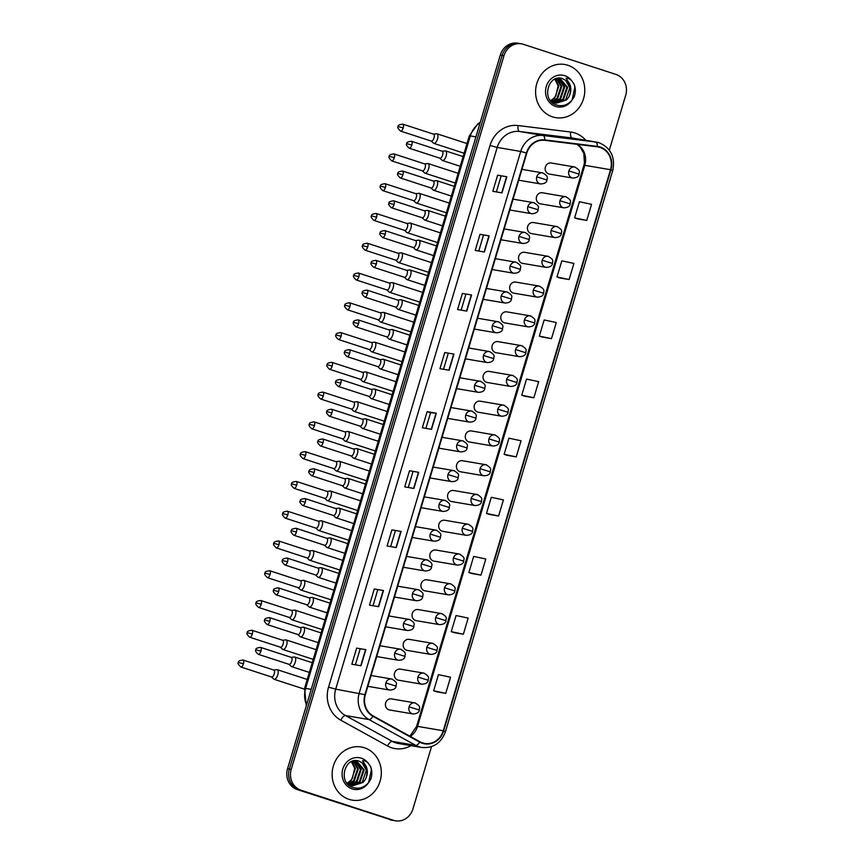 <?xml version="1.0" encoding="UTF-8"?>
<svg xmlns="http://www.w3.org/2000/svg" width="864" height="864" viewBox="0 0 864 864"><rect width="100%" height="100%" fill="white"/><g stroke="black" fill="none" stroke-linecap="round" stroke-linejoin="round"><path stroke-width="1.3" d="M543.013 192.931A5.616 5.108 99.7 0 0 536.447 197.078A5.616 5.108 99.7 0 0 540.464 203.839L563.879 207.835A5.616 5.108 99.7 0 1 559.958 200.718L570.208 203.904C569.614 202.424 573.21 200.815 565.769 196.765A5.616 5.108 99.7 0 0 559.958 200.718M534.136 222.707A5.616 5.108 99.7 0 0 527.569 226.854A5.616 5.108 99.7 0 0 531.587 233.615L555.001 237.611A5.616 5.108 99.7 0 1 551.081 230.494L561.33 233.68C560.736 232.2 564.343 230.591 556.891 226.541A5.616 5.108 99.7 0 0 551.081 230.494M525.258 252.472A5.616 5.108 99.7 0 0 518.692 256.63A5.616 5.108 99.7 0 0 522.709 263.39L546.134 267.376A5.616 5.108 99.7 0 1 542.203 260.258L552.452 263.444C551.858 261.965 555.466 260.356 548.014 256.306A5.616 5.108 99.7 0 0 542.203 260.258M516.38 282.247A5.616 5.108 99.7 0 0 509.814 286.394A5.616 5.108 99.7 0 0 513.832 293.155L537.257 297.151A5.616 5.108 99.7 0 1 533.326 290.034L543.586 293.22C542.981 291.74 546.588 290.131 539.147 286.081A5.616 5.108 99.7 0 0 533.326 290.034M507.503 312.023A5.616 5.108 99.7 0 0 500.936 316.17A5.616 5.108 99.7 0 0 504.965 322.931L528.379 326.927A5.616 5.108 99.7 0 1 524.459 319.799L534.708 322.996C534.103 321.516 537.71 319.907 530.269 315.857A5.616 5.108 99.7 0 0 524.459 319.799M498.636 341.788A5.616 5.108 99.7 0 0 492.07 345.946A5.616 5.108 99.7 0 0 496.087 352.706L519.502 356.692A5.616 5.108 99.7 0 1 515.581 349.574L525.83 352.76C525.236 351.281 528.833 349.672 521.392 345.622A5.616 5.108 99.7 0 0 515.581 349.574M489.758 371.563A5.616 5.108 99.7 0 0 483.192 375.71A5.616 5.108 99.7 0 0 487.21 382.471L510.624 386.467A5.616 5.108 99.7 0 1 506.704 379.35L516.953 382.536C516.359 381.056 519.966 379.447 512.514 375.397A5.616 5.108 99.7 0 0 506.704 379.35M480.881 401.339A5.616 5.108 99.7 0 0 474.314 405.486A5.616 5.108 99.7 0 0 478.332 412.247L501.757 416.243A5.616 5.108 99.7 0 1 497.826 409.115L508.075 412.312C507.481 410.832 511.088 409.223 503.636 405.162A5.616 5.108 99.7 0 0 497.826 409.115M472.003 431.104A5.616 5.108 99.7 0 0 465.437 435.262A5.616 5.108 99.7 0 0 469.465 442.022L492.88 446.008A5.616 5.108 99.7 0 1 488.948 438.89L499.208 442.076C498.604 440.597 502.211 438.988 494.77 434.938A5.616 5.108 99.7 0 0 488.948 438.89M463.126 460.879A5.616 5.108 99.7 0 0 456.559 465.026A5.616 5.108 99.7 0 0 460.588 471.787L484.002 475.783A5.616 5.108 99.7 0 1 480.082 468.666L490.331 471.852C489.726 470.372 493.333 468.763 485.892 464.713A5.616 5.108 99.7 0 0 480.082 468.666M454.259 490.655A5.616 5.108 99.7 0 0 447.692 494.802A5.616 5.108 99.7 0 0 451.71 501.563L475.124 505.559A5.616 5.108 99.7 0 1 471.204 498.431L481.453 501.628C480.859 500.148 484.456 498.539 477.014 494.478A5.616 5.108 99.7 0 0 471.204 498.431M445.381 520.42A5.616 5.108 99.7 0 0 438.815 524.578A5.616 5.108 99.7 0 0 442.832 531.338L466.247 535.324A5.616 5.108 99.7 0 1 462.326 528.206L472.576 531.392C471.982 529.913 475.589 528.304 468.137 524.254A5.616 5.108 99.7 0 0 462.326 528.206M436.504 550.195A5.616 5.108 99.7 0 0 429.937 554.342A5.616 5.108 99.7 0 0 433.955 561.103L457.38 565.099A5.616 5.108 99.7 0 1 453.449 557.982L463.698 561.168C463.104 559.688 466.711 558.079 459.259 554.029A5.616 5.108 99.7 0 0 453.449 557.982M427.626 579.971A5.616 5.108 99.7 0 0 421.06 584.118A5.616 5.108 99.7 0 0 425.088 590.879L448.502 594.875A5.616 5.108 99.7 0 1 444.571 587.747L454.831 590.944C454.226 589.464 457.834 587.855 450.392 583.794A5.616 5.108 99.7 0 0 444.571 587.747M418.748 609.736A5.616 5.108 99.7 0 0 412.193 613.894A5.616 5.108 99.7 0 0 416.21 620.654L439.625 624.64A5.616 5.108 99.7 0 1 435.704 617.522L445.954 620.708C445.36 619.229 448.956 617.62 441.515 613.57A5.616 5.108 99.7 0 0 435.704 617.522M409.882 639.511A5.616 5.108 99.7 0 0 403.315 643.658A5.616 5.108 99.7 0 0 407.333 650.419L430.747 654.415A5.616 5.108 99.7 0 1 426.827 647.298L437.076 650.484C436.482 649.004 440.078 647.395 432.637 643.345A5.616 5.108 99.7 0 0 426.827 647.298M401.004 669.287A5.616 5.108 99.7 0 0 394.438 673.434A5.616 5.108 99.7 0 0 398.455 680.195L421.87 684.191A5.616 5.108 99.7 0 1 417.949 677.063L428.198 680.26C427.604 678.78 431.212 677.171 423.76 673.11A5.616 5.108 99.7 0 0 417.949 677.063M392.126 699.052A5.616 5.108 99.7 0 0 385.56 703.21A5.616 5.108 99.7 0 0 389.578 709.97L413.003 713.956A5.616 5.108 99.7 0 1 409.072 706.838L419.321 710.024C418.727 708.545 422.334 706.936 414.882 702.886A5.616 5.108 99.7 0 0 409.072 706.838M551.88 163.156A5.616 5.108 99.7 0 0 545.314 167.314A5.616 5.108 99.7 0 0 549.342 174.074L572.756 178.06A5.616 5.108 99.7 0 1 568.836 170.942L579.085 174.128C578.48 172.649 582.088 171.04 574.646 166.99A5.616 5.108 99.7 0 0 568.836 170.942M567.886 65.275A26.957 24.527 99.7 0 0 564.721 64.487A26.957 24.527 99.7 0 0 536.36 85.19A26.957 24.527 99.7 0 0 552.506 116.856A26.957 24.527 99.7 0 0 555.66 117.634A26.957 24.527 99.7 0 0 584.021 96.941A26.957 24.527 99.7 0 0 567.886 65.275A26.957 24.527 99.7 0 0 564.721 64.487A26.957 24.527 99.7 0 0 536.36 85.19A26.957 24.527 99.7 0 0 552.506 116.856A26.957 24.527 99.7 0 0 555.66 117.634A26.957 24.527 99.7 0 0 584.021 96.941A26.957 24.527 99.7 0 0 567.886 65.275M364.424 747.77A26.957 24.527 99.7 0 0 361.26 746.993A26.957 24.527 99.7 0 0 332.899 767.686A26.957 24.527 99.7 0 0 349.045 799.351A26.957 24.527 99.7 0 0 352.199 800.14A26.957 24.527 99.7 0 0 380.56 779.436A26.957 24.527 99.7 0 0 364.424 747.77A26.957 24.527 99.7 0 0 361.26 746.993A26.957 24.527 99.7 0 0 332.899 767.686A26.957 24.527 99.7 0 0 349.045 799.351A26.957 24.527 99.7 0 0 352.199 800.14A26.957 24.527 99.7 0 0 380.56 779.436A26.957 24.527 99.7 0 0 364.424 747.77M600.059 147.452A17.971 16.351 -80.3 0 1 610.513 169.711L443.254 730.76A17.971 16.351 -80.3 0 1 424.656 743.407A17.971 16.351 -80.3 0 1 419.926 741.744L373.14 715.921A17.971 16.351 -80.3 0 1 365.321 694.796L526.802 153.09A17.971 16.351 -80.3 0 1 544.73 140.335L597.272 146.826A17.971 16.351 -80.3 0 1 597.953 146.923A17.971 16.351 -80.3 0 1 600.059 147.452M600.188 147.02A18.425 16.762 99.7 0 0 597.326 146.383L544.784 139.892A18.425 16.762 99.7 0 0 526.414 152.96L364.921 694.678A18.425 16.762 99.7 0 0 372.946 716.321L419.731 742.144A18.425 16.762 99.7 0 0 443.642 730.879L610.902 169.841A18.425 16.762 99.7 0 0 600.188 147.02M609.336 150.152L625.698 95.278A16.848 15.336 99.7 0 0 615.902 74.401L523.39 44.312A16.848 15.336 99.7 0 0 521.424 43.826L517.741 43.2A16.848 15.336 99.7 0 0 500.31 55.058L287.55 768.722A16.848 15.336 99.7 0 0 297.356 789.599L391.694 820.001A16.848 15.336 99.7 0 0 393.671 820.487A16.848 15.336 99.7 0 1 391.694 820.001L299.192 789.912L393.53 820.314A16.848 15.336 99.7 0 0 395.507 820.8A16.848 15.336 99.7 0 0 412.949 808.942L431.514 746.636M287.55 768.722L289.386 769.036A16.848 15.336 99.7 0 0 299.192 789.912A16.848 15.336 99.7 0 1 289.386 769.036L502.146 55.372L289.386 769.036L291.233 769.349A16.848 15.336 99.7 0 0 301.028 790.225L393.53 820.314M519.577 43.513A16.848 15.336 99.7 0 0 502.146 55.372A16.848 15.336 99.7 0 1 519.577 43.513M436.568 691.762L445.748 693.349L450.554 677.225L438.437 674.644L433.631 690.768L436.655 691.794M454.194 632.653L463.363 634.23L468.169 618.106L456.062 615.535L451.256 631.66L454.28 632.686M471.809 573.534L480.989 575.122L485.795 558.997L473.677 556.416L468.871 572.54L471.895 573.566M489.434 514.426L498.614 516.002L503.42 499.878L491.303 497.308L486.497 513.432L489.521 514.458M577.552 218.851L586.732 220.439L591.538 204.314L579.42 201.733L574.614 217.858L577.638 218.884M559.926 277.97L569.106 279.547L573.912 263.423L561.794 260.852L556.988 276.977L560.012 278.003M542.3 337.079L551.48 338.666L556.286 322.542L544.169 319.961L539.363 336.085L542.387 337.111M524.675 396.198L533.855 397.775L538.661 381.65L526.554 379.08L521.748 395.204L524.772 396.23M507.06 455.306L516.24 456.894L521.046 440.77L508.928 438.188L504.122 454.313L507.146 455.339M521.424 43.826A16.848 15.336 99.7 0 0 503.982 55.685L291.233 769.349M396.274 547.56L387.094 545.994L391.9 529.87L401.08 531.436L396.274 547.56M378.659 606.679L369.468 605.113L374.274 588.989L383.465 590.555L378.659 606.679M361.033 665.788L351.842 664.222L356.659 648.097L365.839 649.663L361.033 665.788M449.14 370.224L439.96 368.658L444.766 352.534L453.946 354.1L449.14 370.224M466.765 311.105L457.585 309.539L462.391 293.414L471.571 294.98L466.765 311.105M484.391 251.996L475.211 250.43L480.017 234.306L489.197 235.872L484.391 251.996M502.016 192.877L492.826 191.311L497.632 175.187L506.822 176.753L502.016 192.877M413.899 488.452L404.719 486.886L409.525 470.761L418.705 472.327L413.899 488.452M431.525 429.332L422.334 427.766L427.14 411.642L436.331 413.208L431.525 429.332M427.14 411.642L430.542 412.754M425.887 428.371L430.542 412.744L436.331 413.208M409.525 470.761L418.705 472.327M497.632 175.187L506.822 176.753M480.017 234.306L489.197 235.872M462.391 293.414L471.571 294.98M444.766 352.534L453.946 354.1M356.659 648.097L365.839 649.663M374.274 588.989L383.465 590.555M391.9 529.87L401.08 531.436M516.24 456.894L504.122 454.313M533.855 397.775L521.748 395.204M551.48 338.666L539.363 336.085M569.106 279.547L556.988 276.977M586.732 220.439L574.614 217.858M498.614 516.002L486.497 513.432M480.989 575.122L468.871 572.54M463.363 634.23L451.256 631.66M445.748 693.349L433.631 690.768M443.513 369.263L448.168 353.635M461.138 310.144L465.793 294.516M478.753 251.035L483.419 235.408M496.379 191.916L501.034 176.288M408.262 487.49L412.927 471.863M390.647 546.599L395.302 530.971M373.021 605.718L377.676 590.09M355.396 664.826L360.061 649.199M389.858 819.688A16.848 15.336 99.7 0 0 391.835 820.174L395.507 820.8M431.266 141.08L433.544 143.197A5.054 2.074 -72 0 0 433.89 143.402A5.054 2.074 -72 0 0 434.009 143.435A5.054 2.074 -72 0 0 437.519 138.953A5.054 2.074 -72 0 0 437.011 133.79A5.054 2.074 -72 0 0 436.892 133.769A5.054 2.074 -72 0 0 436.612 133.758A5.054 2.074 -72 0 0 436.32 133.834M431.147 140.972A3.65 1.501 -72 0 0 431.395 141.124A3.65 1.501 -72 0 0 431.492 141.145A3.65 1.501 -72 0 0 434.02 137.905A3.65 1.501 -72 0 0 433.663 134.179A3.65 1.501 -72 0 0 433.566 134.158M439.862 158.188L442.141 160.315A5.054 2.074 -72 0 0 442.487 160.52A5.054 2.074 -72 0 0 442.606 160.542A5.054 2.074 -72 0 0 446.072 156.211A5.054 2.074 -72 0 0 445.619 150.908A5.054 2.074 -72 0 0 445.489 150.876A5.054 2.074 -72 0 0 445.219 150.865A5.054 2.074 -72 0 0 444.928 150.941M439.754 158.08A3.65 1.501 -72 0 0 440.003 158.231A3.65 1.501 -72 0 0 440.089 158.252A3.65 1.501 -72 0 0 442.627 155.012A3.65 1.501 -72 0 0 442.26 151.286A3.65 1.501 -72 0 0 442.174 151.265L445.219 150.865M422.388 170.845L424.667 172.973A5.054 2.074 -72 0 0 425.012 173.178A5.054 2.074 -72 0 0 425.131 173.21A5.054 2.074 -72 0 0 428.641 168.728A5.054 2.074 -72 0 0 428.134 163.566A5.054 2.074 -72 0 0 428.015 163.534A5.054 2.074 -72 0 0 427.734 163.534A5.054 2.074 -72 0 0 427.453 163.598M422.28 170.748A3.65 1.501 -72 0 0 422.528 170.888A3.65 1.501 -72 0 0 422.615 170.91A3.65 1.501 -72 0 0 425.142 167.681A3.65 1.501 -72 0 0 424.786 163.955A3.65 1.501 -72 0 0 424.699 163.933M413.51 200.621L415.789 202.748A5.054 2.074 -72 0 0 416.135 202.954A5.054 2.074 -72 0 0 416.254 202.975A5.054 2.074 -72 0 0 419.764 198.493A5.054 2.074 -72 0 0 419.267 193.342A5.054 2.074 -72 0 0 419.137 193.309A5.054 2.074 -72 0 0 418.867 193.298A5.054 2.074 -72 0 0 418.576 193.374M413.402 200.513A3.65 1.501 -72 0 0 413.651 200.664A3.65 1.501 -72 0 0 413.737 200.686A3.65 1.501 -72 0 0 416.275 197.446A3.65 1.501 -72 0 0 415.908 193.72A3.65 1.501 -72 0 0 415.822 193.698M404.633 230.396L406.912 232.513A5.054 2.074 -72 0 0 407.257 232.718A5.054 2.074 -72 0 0 407.387 232.751A5.054 2.074 -72 0 0 410.886 228.269A5.054 2.074 -72 0 0 410.389 223.106A5.054 2.074 -72 0 0 410.27 223.074A5.054 2.074 -72 0 0 409.99 223.074A5.054 2.074 -72 0 0 409.698 223.15M404.525 230.288A3.65 1.501 -72 0 0 404.773 230.44A3.65 1.501 -72 0 0 404.86 230.461A3.65 1.501 -72 0 0 407.398 227.221A3.65 1.501 -72 0 0 407.03 223.495A3.65 1.501 -72 0 0 406.944 223.474M395.766 260.161L398.045 262.289A5.054 2.074 -72 0 0 398.38 262.494A5.054 2.074 -72 0 0 398.509 262.526A5.054 2.074 -72 0 0 402.019 258.044A5.054 2.074 -72 0 0 401.512 252.882A5.054 2.074 -72 0 0 401.393 252.85A5.054 2.074 -72 0 0 401.112 252.85A5.054 2.074 -72 0 0 400.82 252.914M395.647 260.064A3.65 1.501 -72 0 0 395.896 260.204A3.65 1.501 -72 0 0 395.982 260.226A3.65 1.501 -72 0 0 398.52 256.997A3.65 1.501 -72 0 0 398.153 253.271A3.65 1.501 -72 0 0 398.066 253.249M430.996 187.963L433.274 190.08A5.054 2.074 -72 0 0 433.609 190.285A5.054 2.074 -72 0 0 433.739 190.318A5.054 2.074 -72 0 0 437.195 185.976A5.054 2.074 -72 0 0 436.741 180.673A5.054 2.074 -72 0 0 436.622 180.641A5.054 2.074 -72 0 0 436.342 180.641A5.054 2.074 -72 0 0 436.05 180.716M430.877 187.855A3.65 1.501 -72 0 0 431.125 188.006A3.65 1.501 -72 0 0 431.212 188.028A3.65 1.501 -72 0 0 433.75 184.788A3.65 1.501 -72 0 0 433.382 181.062A3.65 1.501 -72 0 0 433.296 181.04M422.118 217.728L424.397 219.856A5.054 2.074 -72 0 0 424.742 220.061A5.054 2.074 -72 0 0 424.861 220.093A5.054 2.074 -72 0 0 428.328 215.752A5.054 2.074 -72 0 0 427.864 210.449A5.054 2.074 -72 0 0 427.745 210.416A5.054 2.074 -72 0 0 427.464 210.416A5.054 2.074 -72 0 0 427.172 210.481M421.999 217.631A3.65 1.501 -72 0 0 422.248 217.771A3.65 1.501 -72 0 0 422.345 217.793A3.65 1.501 -72 0 0 424.872 214.553A3.65 1.501 -72 0 0 424.505 210.827A3.65 1.501 -72 0 0 424.418 210.805M413.24 247.504L415.519 249.62A5.054 2.074 -72 0 0 415.865 249.836A5.054 2.074 -72 0 0 415.984 249.858A5.054 2.074 -72 0 0 419.45 245.527A5.054 2.074 -72 0 0 418.986 240.214A5.054 2.074 -72 0 0 418.867 240.192A5.054 2.074 -72 0 0 418.586 240.181A5.054 2.074 -72 0 0 418.306 240.257M413.132 247.396A3.65 1.501 -72 0 0 413.381 247.547A3.65 1.501 -72 0 0 413.467 247.568A3.65 1.501 -72 0 0 415.994 244.328A3.65 1.501 -72 0 0 415.638 240.602A3.65 1.501 -72 0 0 415.552 240.581M568.339 97.708A12.701 11.556 99.7 0 0 565.574 80.32L562.572 78.689C548.305 73.246 540.972 100.084 555.908 104.803C562.075 106.855 567.432 105.3 571.99 100.17L574.16 96.887C575.694 92.588 575.683 88.344 574.117 84.164L571.925 81.054C570.337 79.056 568.372 78.116 566.039 78.203L569.581 83.732C571.568 88.42 571.158 93.074 568.339 97.708L566.428 99.986L556.146 103.259L550.174 100.278M559.818 78.16L567.626 87.426L563.512 99.49L554.71 102.913M559.483 78.149L566.892 87.296L562.788 99.371L554.353 102.794M555.26 78.98L558.878 85.936L554.764 97.999L550.595 100.645M550.39 100.472A12.701 11.556 99.7 0 0 555.865 95.72L558.144 85.806L554.85 79.164M556.859 78.451L561.794 86.432L557.68 98.496L551.934 101.628M556.47 78.559L561.06 86.303L556.956 98.366L551.588 101.401M558.392 78.192L564.71 86.929L560.596 98.993L553.306 102.373M558.014 78.235L563.976 86.8L559.872 98.863L552.96 102.211M565.574 80.32L569.808 87.793L565.704 99.868L555.79 103.183M574.117 84.164L574.895 87.178L572.076 100.073M364.878 780.203A12.701 11.556 99.7 0 0 362.113 762.815L359.111 761.184C344.844 755.741 337.511 782.579 352.447 787.298C358.614 789.35 363.971 787.806 368.528 782.665L370.699 779.382C372.233 775.084 372.222 770.839 370.656 766.66L368.464 763.549C366.876 761.551 364.91 760.612 362.578 760.698L366.12 766.228C368.107 770.915 367.697 775.57 364.878 780.203L362.966 782.482L352.685 785.754L346.712 782.773M356.357 760.655L364.165 769.921L360.05 781.985L351.248 785.408M356.022 760.644L363.431 769.792L359.327 781.866L350.892 785.29M351.799 761.476L355.417 768.431L351.302 780.494L347.134 783.14M346.928 782.968A12.701 11.556 99.7 0 0 352.404 778.216L354.683 768.301L351.389 761.659M353.398 760.946L358.333 768.928L354.218 780.991L348.473 784.123M353.009 761.054L357.599 768.798L353.495 780.872L348.127 783.907M354.931 760.687L361.249 769.424L357.134 781.488L349.844 784.868M354.553 760.73L360.515 769.295L356.411 781.369L349.499 784.706M362.113 762.815L366.347 770.288L362.243 782.363L352.328 785.678M370.656 766.66L371.434 769.673L368.615 782.568M386.888 289.937L389.167 292.064A5.054 2.074 -72 0 0 389.513 292.27A5.054 2.074 -72 0 0 389.632 292.291A5.054 2.074 -72 0 0 393.142 287.809A5.054 2.074 -72 0 0 392.634 282.658A5.054 2.074 -72 0 0 392.515 282.625A5.054 2.074 -72 0 0 392.234 282.614A5.054 2.074 -72 0 0 391.954 282.69M386.77 289.829A3.65 1.501 -72 0 0 387.018 289.98A3.65 1.501 -72 0 0 387.115 290.002A3.65 1.501 -72 0 0 389.642 286.762A3.65 1.501 -72 0 0 389.286 283.036A3.65 1.501 -72 0 0 389.189 283.014M378.011 319.712L380.29 321.829A5.054 2.074 -72 0 0 380.635 322.034A5.054 2.074 -72 0 0 380.754 322.067A5.054 2.074 -72 0 0 384.264 317.585A5.054 2.074 -72 0 0 383.756 312.422A5.054 2.074 -72 0 0 383.638 312.39A5.054 2.074 -72 0 0 383.368 312.39A5.054 2.074 -72 0 0 383.076 312.466M377.903 319.604A3.65 1.501 -72 0 0 378.151 319.756A3.65 1.501 -72 0 0 378.238 319.777A3.65 1.501 -72 0 0 380.765 316.537A3.65 1.501 -72 0 0 380.408 312.811A3.65 1.501 -72 0 0 380.322 312.79M369.133 349.477L371.412 351.605A5.054 2.074 -72 0 0 371.758 351.81A5.054 2.074 -72 0 0 371.876 351.842A5.054 2.074 -72 0 0 375.386 347.36A5.054 2.074 -72 0 0 374.89 342.198A5.054 2.074 -72 0 0 374.76 342.166A5.054 2.074 -72 0 0 374.49 342.166A5.054 2.074 -72 0 0 374.198 342.23M369.025 349.38A3.65 1.501 -72 0 0 369.274 349.52A3.65 1.501 -72 0 0 369.36 349.542A3.65 1.501 -72 0 0 371.898 346.313A3.65 1.501 -72 0 0 371.531 342.587A3.65 1.501 -72 0 0 371.444 342.565M404.363 277.279L406.642 279.396A5.054 2.074 -72 0 0 406.987 279.601A5.054 2.074 -72 0 0 407.106 279.634A5.054 2.074 -72 0 0 410.573 275.292A5.054 2.074 -72 0 0 410.119 269.989A5.054 2.074 -72 0 0 409.99 269.957A5.054 2.074 -72 0 0 409.72 269.957A5.054 2.074 -72 0 0 409.428 270.032M404.255 277.171A3.65 1.501 -72 0 0 404.503 277.322A3.65 1.501 -72 0 0 404.59 277.344A3.65 1.501 -72 0 0 407.128 274.104A3.65 1.501 -72 0 0 406.76 270.378A3.65 1.501 -72 0 0 406.674 270.356M395.485 307.044L397.764 309.172A5.054 2.074 -72 0 0 398.11 309.377A5.054 2.074 -72 0 0 398.239 309.409A5.054 2.074 -72 0 0 401.695 305.068A5.054 2.074 -72 0 0 401.242 299.765A5.054 2.074 -72 0 0 401.123 299.732A5.054 2.074 -72 0 0 400.842 299.732A5.054 2.074 -72 0 0 400.55 299.797M395.377 306.936A3.65 1.501 -72 0 0 395.626 307.087A3.65 1.501 -72 0 0 395.712 307.109A3.65 1.501 -72 0 0 398.25 303.869A3.65 1.501 -72 0 0 397.883 300.143A3.65 1.501 -72 0 0 397.796 300.121M386.618 336.82L388.897 338.936A5.054 2.074 -72 0 0 389.232 339.152A5.054 2.074 -72 0 0 389.362 339.174A5.054 2.074 -72 0 0 392.818 334.843A5.054 2.074 -72 0 0 392.364 329.53A5.054 2.074 -72 0 0 392.245 329.508A5.054 2.074 -72 0 0 391.964 329.497A5.054 2.074 -72 0 0 391.673 329.573M386.5 336.712A3.65 1.501 -72 0 0 386.748 336.863A3.65 1.501 -72 0 0 386.834 336.884A3.65 1.501 -72 0 0 389.372 333.644A3.65 1.501 -72 0 0 389.005 329.918A3.65 1.501 -72 0 0 388.919 329.897M360.266 379.253L362.545 381.38A5.054 2.074 -72 0 0 362.88 381.586A5.054 2.074 -72 0 0 363.01 381.607A5.054 2.074 -72 0 0 366.509 377.125A5.054 2.074 -72 0 0 366.012 371.974A5.054 2.074 -72 0 0 365.893 371.941A5.054 2.074 -72 0 0 365.612 371.93A5.054 2.074 -72 0 0 365.321 372.006M360.148 379.145A3.65 1.501 -72 0 0 360.396 379.296A3.65 1.501 -72 0 0 360.482 379.318A3.65 1.501 -72 0 0 363.02 376.078A3.65 1.501 -72 0 0 362.653 372.352A3.65 1.501 -72 0 0 362.567 372.33M351.389 409.028L353.668 411.145A5.054 2.074 -72 0 0 354.013 411.35A5.054 2.074 -72 0 0 354.132 411.383A5.054 2.074 -72 0 0 357.642 406.901A5.054 2.074 -72 0 0 357.134 401.738A5.054 2.074 -72 0 0 357.016 401.706A5.054 2.074 -72 0 0 356.735 401.706A5.054 2.074 -72 0 0 356.443 401.782M351.27 408.92A3.65 1.501 -72 0 0 351.518 409.072A3.65 1.501 -72 0 0 351.605 409.093A3.65 1.501 -72 0 0 354.143 405.853A3.65 1.501 -72 0 0 353.776 402.127A3.65 1.501 -72 0 0 353.689 402.106M342.511 438.793L344.79 440.921A5.054 2.074 -72 0 0 345.136 441.126A5.054 2.074 -72 0 0 345.254 441.158A5.054 2.074 -72 0 0 348.764 436.676A5.054 2.074 -72 0 0 348.257 431.514A5.054 2.074 -72 0 0 348.138 431.482A5.054 2.074 -72 0 0 347.857 431.482A5.054 2.074 -72 0 0 347.576 431.546M342.392 438.696A3.65 1.501 -72 0 0 342.641 438.836A3.65 1.501 -72 0 0 342.738 438.858A3.65 1.501 -72 0 0 345.265 435.618A3.65 1.501 -72 0 0 344.909 431.892A3.65 1.501 -72 0 0 344.812 431.87M333.634 468.569L335.912 470.696A5.054 2.074 -72 0 0 336.258 470.902A5.054 2.074 -72 0 0 336.377 470.923A5.054 2.074 -72 0 0 339.887 466.441A5.054 2.074 -72 0 0 339.379 461.279A5.054 2.074 -72 0 0 339.26 461.257A5.054 2.074 -72 0 0 338.99 461.246A5.054 2.074 -72 0 0 338.699 461.322M333.526 468.461A3.65 1.501 -72 0 0 333.774 468.612A3.65 1.501 -72 0 0 333.86 468.634A3.65 1.501 -72 0 0 336.388 465.394A3.65 1.501 -72 0 0 336.031 461.668A3.65 1.501 -72 0 0 335.945 461.646M324.756 498.344L327.035 500.461A5.054 2.074 -72 0 0 327.38 500.666A5.054 2.074 -72 0 0 327.499 500.699A5.054 2.074 -72 0 0 331.009 496.217A5.054 2.074 -72 0 0 330.512 491.054A5.054 2.074 -72 0 0 330.383 491.022A5.054 2.074 -72 0 0 330.113 491.022A5.054 2.074 -72 0 0 329.821 491.098M324.648 498.236A3.65 1.501 -72 0 0 324.896 498.388A3.65 1.501 -72 0 0 324.983 498.409A3.65 1.501 -72 0 0 327.521 495.169A3.65 1.501 -72 0 0 327.154 491.443A3.65 1.501 -72 0 0 327.067 491.422M377.741 366.595L380.02 368.712A5.054 2.074 -72 0 0 380.365 368.917A5.054 2.074 -72 0 0 380.484 368.95A5.054 2.074 -72 0 0 383.951 364.608A5.054 2.074 -72 0 0 383.486 359.305A5.054 2.074 -72 0 0 383.368 359.273A5.054 2.074 -72 0 0 383.087 359.273A5.054 2.074 -72 0 0 382.795 359.348M377.622 366.487A3.65 1.501 -72 0 0 377.87 366.638A3.65 1.501 -72 0 0 377.968 366.66A3.65 1.501 -72 0 0 380.495 363.42A3.65 1.501 -72 0 0 380.138 359.694A3.65 1.501 -72 0 0 380.041 359.672M368.863 396.36L371.142 398.488A5.054 2.074 -72 0 0 371.488 398.693A5.054 2.074 -72 0 0 371.606 398.725A5.054 2.074 -72 0 0 375.073 394.384A5.054 2.074 -72 0 0 374.609 389.081A5.054 2.074 -72 0 0 374.49 389.048A5.054 2.074 -72 0 0 374.209 389.048A5.054 2.074 -72 0 0 373.928 389.113M368.755 396.252A3.65 1.501 -72 0 0 369.004 396.403A3.65 1.501 -72 0 0 369.09 396.425A3.65 1.501 -72 0 0 371.617 393.185A3.65 1.501 -72 0 0 371.261 389.459A3.65 1.501 -72 0 0 371.174 389.437M359.986 426.136L362.264 428.252A5.054 2.074 -72 0 0 362.61 428.468A5.054 2.074 -72 0 0 362.729 428.49A5.054 2.074 -72 0 0 366.196 424.159A5.054 2.074 -72 0 0 365.742 418.846A5.054 2.074 -72 0 0 365.612 418.824A5.054 2.074 -72 0 0 365.342 418.813A5.054 2.074 -72 0 0 365.051 418.889M359.878 426.028A3.65 1.501 -72 0 0 360.126 426.179A3.65 1.501 -72 0 0 360.212 426.2A3.65 1.501 -72 0 0 362.75 422.96A3.65 1.501 -72 0 0 362.383 419.234A3.65 1.501 -72 0 0 362.297 419.213M351.108 455.911L353.387 458.028A5.054 2.074 -72 0 0 353.732 458.233A5.054 2.074 -72 0 0 353.862 458.266A5.054 2.074 -72 0 0 357.318 453.924A5.054 2.074 -72 0 0 356.864 448.621A5.054 2.074 -72 0 0 356.746 448.589A5.054 2.074 -72 0 0 356.465 448.589A5.054 2.074 -72 0 0 356.173 448.664M351 455.803A3.65 1.501 -72 0 0 351.248 455.954A3.65 1.501 -72 0 0 351.335 455.976A3.65 1.501 -72 0 0 353.873 452.736A3.65 1.501 -72 0 0 353.506 449.01A3.65 1.501 -72 0 0 353.419 448.988M342.241 485.676L344.52 487.804A5.054 2.074 -72 0 0 344.855 488.009A5.054 2.074 -72 0 0 344.984 488.041A5.054 2.074 -72 0 0 348.44 483.7A5.054 2.074 -72 0 0 347.987 478.397A5.054 2.074 -72 0 0 347.868 478.364A5.054 2.074 -72 0 0 347.587 478.354A5.054 2.074 -72 0 0 347.296 478.429M342.122 485.568A3.65 1.501 -72 0 0 342.371 485.719A3.65 1.501 -72 0 0 342.457 485.741A3.65 1.501 -72 0 0 344.995 482.501A3.65 1.501 -72 0 0 344.628 478.775A3.65 1.501 -72 0 0 344.542 478.753M315.889 528.109L318.168 530.237A5.054 2.074 -72 0 0 318.503 530.442A5.054 2.074 -72 0 0 318.632 530.474A5.054 2.074 -72 0 0 322.132 525.982A5.054 2.074 -72 0 0 321.635 520.83A5.054 2.074 -72 0 0 321.516 520.798A5.054 2.074 -72 0 0 321.235 520.798A5.054 2.074 -72 0 0 320.944 520.862M315.77 528.012A3.65 1.501 -72 0 0 316.019 528.152A3.65 1.501 -72 0 0 316.105 528.174A3.65 1.501 -72 0 0 318.643 524.934A3.65 1.501 -72 0 0 318.276 521.208A3.65 1.501 -72 0 0 318.19 521.186M307.012 557.885L309.29 560.002A5.054 2.074 -72 0 0 309.636 560.218A5.054 2.074 -72 0 0 309.755 560.239A5.054 2.074 -72 0 0 313.265 555.757A5.054 2.074 -72 0 0 312.757 550.595A5.054 2.074 -72 0 0 312.638 550.573A5.054 2.074 -72 0 0 312.358 550.562A5.054 2.074 -72 0 0 312.066 550.638M306.893 557.777A3.65 1.501 -72 0 0 307.141 557.928A3.65 1.501 -72 0 0 307.228 557.95A3.65 1.501 -72 0 0 309.766 554.71A3.65 1.501 -72 0 0 309.398 550.984A3.65 1.501 -72 0 0 309.312 550.962M298.134 587.66L300.413 589.777A5.054 2.074 -72 0 0 300.758 589.982A5.054 2.074 -72 0 0 300.877 590.015A5.054 2.074 -72 0 0 304.387 585.533A5.054 2.074 -72 0 0 303.88 580.37A5.054 2.074 -72 0 0 303.761 580.338A5.054 2.074 -72 0 0 303.48 580.338A5.054 2.074 -72 0 0 303.199 580.414M298.026 587.552A3.65 1.501 -72 0 0 298.264 587.704A3.65 1.501 -72 0 0 298.361 587.725A3.65 1.501 -72 0 0 300.888 584.485A3.65 1.501 -72 0 0 300.532 580.759A3.65 1.501 -72 0 0 300.434 580.738M289.256 617.425L291.535 619.553A5.054 2.074 -72 0 0 291.881 619.758A5.054 2.074 -72 0 0 292 619.79A5.054 2.074 -72 0 0 295.51 615.298A5.054 2.074 -72 0 0 295.013 610.146A5.054 2.074 -72 0 0 294.883 610.114A5.054 2.074 -72 0 0 294.613 610.114A5.054 2.074 -72 0 0 294.322 610.178M289.148 617.317A3.65 1.501 -72 0 0 289.397 617.468A3.65 1.501 -72 0 0 289.483 617.49A3.65 1.501 -72 0 0 292.01 614.25A3.65 1.501 -72 0 0 291.654 610.524A3.65 1.501 -72 0 0 291.568 610.502M280.379 647.201L282.658 649.318A5.054 2.074 -72 0 0 283.003 649.534A5.054 2.074 -72 0 0 283.122 649.555A5.054 2.074 -72 0 0 286.632 645.073A5.054 2.074 -72 0 0 286.135 639.911A5.054 2.074 -72 0 0 286.006 639.889A5.054 2.074 -72 0 0 285.736 639.878A5.054 2.074 -72 0 0 285.444 639.954M280.271 647.093A3.65 1.501 -72 0 0 280.519 647.244A3.65 1.501 -72 0 0 280.606 647.266A3.65 1.501 -72 0 0 283.144 644.026A3.65 1.501 -72 0 0 282.776 640.3A3.65 1.501 -72 0 0 282.69 640.278M271.512 676.976L273.791 679.093A5.054 2.074 -72 0 0 274.126 679.298A5.054 2.074 -72 0 0 274.255 679.331A5.054 2.074 -72 0 0 277.754 674.849A5.054 2.074 -72 0 0 277.258 669.686A5.054 2.074 -72 0 0 277.139 669.654A5.054 2.074 -72 0 0 276.858 669.654A5.054 2.074 -72 0 0 276.566 669.73M271.393 676.868A3.65 1.501 -72 0 0 271.642 677.02A3.65 1.501 -72 0 0 271.728 677.041A3.65 1.501 -72 0 0 274.266 673.801A3.65 1.501 -72 0 0 273.899 670.075A3.65 1.501 -72 0 0 273.812 670.054M333.364 515.452L335.642 517.568A5.054 2.074 -72 0 0 335.988 517.774A5.054 2.074 -72 0 0 336.107 517.806A5.054 2.074 -72 0 0 339.574 513.475A5.054 2.074 -72 0 0 339.109 508.162A5.054 2.074 -72 0 0 338.99 508.14A5.054 2.074 -72 0 0 338.71 508.129A5.054 2.074 -72 0 0 338.418 508.205M333.245 515.344A3.65 1.501 -72 0 0 333.493 515.495A3.65 1.501 -72 0 0 333.59 515.516A3.65 1.501 -72 0 0 336.118 512.276A3.65 1.501 -72 0 0 335.761 508.55A3.65 1.501 -72 0 0 335.664 508.529M324.486 545.216L326.765 547.344A5.054 2.074 -72 0 0 327.11 547.549A5.054 2.074 -72 0 0 327.229 547.582A5.054 2.074 -72 0 0 330.696 543.24A5.054 2.074 -72 0 0 330.232 537.937A5.054 2.074 -72 0 0 330.113 537.905A5.054 2.074 -72 0 0 329.832 537.905A5.054 2.074 -72 0 0 329.551 537.97M324.378 545.119A3.65 1.501 -72 0 0 324.626 545.27A3.65 1.501 -72 0 0 324.713 545.292A3.65 1.501 -72 0 0 327.24 542.052A3.65 1.501 -72 0 0 326.884 538.326A3.65 1.501 -72 0 0 326.797 538.304M315.608 574.992L317.887 577.12A5.054 2.074 -72 0 0 318.233 577.325A5.054 2.074 -72 0 0 318.352 577.357A5.054 2.074 -72 0 0 321.818 573.016A5.054 2.074 -72 0 0 321.365 567.713A5.054 2.074 -72 0 0 321.235 567.68A5.054 2.074 -72 0 0 320.965 567.67A5.054 2.074 -72 0 0 320.674 567.745M315.5 574.884A3.65 1.501 -72 0 0 315.749 575.035A3.65 1.501 -72 0 0 315.835 575.057A3.65 1.501 -72 0 0 318.373 571.817A3.65 1.501 -72 0 0 318.006 568.091A3.65 1.501 -72 0 0 317.92 568.069M306.742 604.768L309.02 606.884A5.054 2.074 -72 0 0 309.355 607.09A5.054 2.074 -72 0 0 309.485 607.122A5.054 2.074 -72 0 0 312.941 602.78A5.054 2.074 -72 0 0 312.487 597.478A5.054 2.074 -72 0 0 312.368 597.456A5.054 2.074 -72 0 0 312.088 597.445A5.054 2.074 -72 0 0 311.796 597.521M306.623 604.66A3.65 1.501 -72 0 0 306.871 604.811A3.65 1.501 -72 0 0 306.958 604.832A3.65 1.501 -72 0 0 309.496 601.592A3.65 1.501 -72 0 0 309.128 597.866A3.65 1.501 -72 0 0 309.042 597.845M297.864 634.532L300.143 636.66A5.054 2.074 -72 0 0 300.478 636.865A5.054 2.074 -72 0 0 300.607 636.898A5.054 2.074 -72 0 0 304.063 632.556A5.054 2.074 -72 0 0 303.61 627.253A5.054 2.074 -72 0 0 303.491 627.221A5.054 2.074 -72 0 0 303.21 627.221A5.054 2.074 -72 0 0 302.918 627.286M297.745 634.435A3.65 1.501 -72 0 0 297.994 634.586A3.65 1.501 -72 0 0 298.08 634.608A3.65 1.501 -72 0 0 300.618 631.368A3.65 1.501 -72 0 0 300.251 627.642A3.65 1.501 -72 0 0 300.164 627.62M288.986 664.308L291.265 666.436A5.054 2.074 -72 0 0 291.611 666.641A5.054 2.074 -72 0 0 291.73 666.673A5.054 2.074 -72 0 0 295.196 662.332A5.054 2.074 -72 0 0 294.732 657.029A5.054 2.074 -72 0 0 294.613 656.996A5.054 2.074 -72 0 0 294.332 656.986A5.054 2.074 -72 0 0 294.052 657.061M288.868 664.2A3.65 1.501 -72 0 0 289.116 664.351A3.65 1.501 -72 0 0 289.213 664.373A3.65 1.501 -72 0 0 291.74 661.133A3.65 1.501 -72 0 0 291.384 657.407A3.65 1.501 -72 0 0 291.287 657.385M610.513 169.711L584.798 165.326A17.971 16.351 99.7 0 0 577.238 144.353M411.005 745.632A28.08 25.553 -80.3 0 1 391.651 747.781A28.08 25.553 -80.3 0 1 387.547 745.999L340.772 720.176A28.08 25.553 -80.3 0 1 328.547 687.172L490.039 145.465A28.08 25.553 -80.3 0 1 518.044 125.539L570.586 132.03A28.08 25.553 -80.3 0 1 585.814 140.303M419.731 742.144A5.616 2.225 118.9 0 1 415.778 745.384L392.267 741.377A22.464 20.444 99.7 0 0 395.55 742.802A22.464 20.444 99.7 0 0 398.185 743.45L421.697 747.457A22.464 20.444 -80.3 0 1 415.778 745.384L369.004 719.561A22.464 20.444 -80.3 0 1 359.219 693.155L520.711 151.448L526.414 152.96M544.784 139.892A5.616 2.322 97 0 0 543.11 135.508L519.599 131.501A22.464 20.444 99.7 0 0 497.2 147.431L520.711 151.448A22.464 20.444 -80.3 0 1 543.11 135.508L595.652 141.998A22.464 20.444 -80.3 0 1 596.506 142.128A22.464 20.444 -80.3 0 1 599.13 142.776M443.642 730.879L445.457 731.668L612.716 170.629C615.438 157.28 610.956 148.014 599.27 142.808L572.994 138.11A22.464 20.444 99.7 0 0 572.141 137.992L519.599 131.501A5.616 2.322 -83 0 1 518.044 125.539M597.326 146.383A5.616 2.322 97 0 0 595.652 141.998L572.141 137.992A5.616 2.322 -83 0 1 570.586 132.03M364.921 694.678L335.707 689.148A22.464 20.444 99.7 0 0 345.492 715.554L392.267 741.377A5.616 2.225 -61.1 0 0 387.547 745.999M372.946 716.321A5.616 2.225 118.9 0 1 369.004 719.561L345.492 715.554A5.616 2.225 -61.1 0 0 340.772 720.176M612.716 170.629L610.902 169.841M503.982 55.685L500.31 55.058M301.028 790.225L297.356 789.599M490.039 145.465L497.2 147.431L335.707 689.148L328.547 687.172M410.314 736.441A17.971 16.351 99.7 0 0 417.539 726.376L584.798 165.326A10.109 0.551 16.6 0 0 583.87 165.294L584.431 162.886L583.826 153.436L580.025 146.826L576.958 144.32M443.254 730.76L417.539 726.376A10.109 0.551 16.6 0 0 416.621 726.332L583.87 165.294M431.266 429.289L436.072 413.176M448.891 370.17L453.686 354.067M466.506 311.062L471.312 294.948M484.132 251.942L488.938 235.84M501.757 192.834L506.563 176.72M413.64 488.408L418.446 472.295M396.014 547.517L400.82 531.403M378.4 606.636L383.195 590.522M360.774 665.744L365.58 649.631M480.092 122.861A22.464 20.444 99.7 0 0 470.318 135.918L475.913 136.879M306.288 705.877L304.592 688.349L469.292 135.886A11.232 0.616 16.6 0 1 470.318 135.918L305.629 688.392L311.224 689.342M304.592 688.349A11.232 0.616 16.6 0 1 305.629 688.392A22.464 20.444 99.7 0 0 306.569 704.938M575.305 167.152A5.616 5.108 99.7 0 0 574.646 166.99L551.221 162.994M403.207 127.883A3.65 1.501 -72 0 0 402.84 124.157C399.2 124.6 397.656 125.41 398.207 126.587L403.207 127.883A3.65 1.501 -72 0 1 400.583 131.101L431.395 141.124M411.804 144.99A3.65 1.501 -72 0 0 411.448 141.264C407.808 141.707 406.264 142.517 406.814 143.694L411.804 144.99A3.65 1.501 -72 0 1 409.18 148.208L440.003 158.231M543.208 173.048A5.616 5.108 99.7 0 0 542.549 172.886C550.001 176.936 546.394 178.546 546.988 180.025L536.738 176.839A5.616 5.108 99.7 0 0 540.67 183.956L518.724 180.209M521.953 169.366L542.549 172.886A5.616 5.108 99.7 0 0 536.738 176.839M566.428 196.927A5.616 5.108 99.7 0 0 565.769 196.765L542.354 192.769M394.33 157.648A3.65 1.501 -72 0 0 393.962 153.922C390.323 154.364 388.789 155.174 389.34 156.352L394.33 157.648A3.65 1.501 -72 0 1 391.705 160.866L422.528 170.888M557.55 226.703A5.616 5.108 99.7 0 0 556.891 226.541L533.477 222.545M385.452 187.423A3.65 1.501 -72 0 0 385.085 183.697C381.456 184.14 379.912 184.95 380.462 186.127L385.452 187.423A3.65 1.501 -72 0 1 382.828 190.642L413.651 200.664M548.672 256.468A5.616 5.108 99.7 0 0 548.014 256.306L524.599 252.31M376.574 217.199A3.65 1.501 -72 0 0 376.218 213.473C372.578 213.916 371.034 214.726 371.585 215.903L376.574 217.199A3.65 1.501 -72 0 1 373.95 220.417L404.773 230.44M539.806 286.243A5.616 5.108 99.7 0 0 539.147 286.081L515.722 282.085M367.697 246.964A3.65 1.501 -72 0 0 367.34 243.238C363.701 243.68 362.156 244.49 362.707 245.668L367.697 246.964A3.65 1.501 -72 0 1 365.083 250.182L395.896 260.204M402.926 174.766A3.65 1.501 -72 0 0 402.57 171.04C398.93 171.472 397.386 172.282 397.937 173.459L402.926 174.766A3.65 1.501 -72 0 1 400.313 177.973L431.125 188.006M534.33 202.813A5.616 5.108 99.7 0 0 533.682 202.651C541.123 206.712 537.516 208.321 538.11 209.79L527.861 206.604A5.616 5.108 99.7 0 0 531.792 213.732L509.846 209.984M513.076 199.141L533.682 202.651A5.616 5.108 99.7 0 0 527.861 206.604M394.06 204.53A3.65 1.501 -72 0 0 393.692 200.804C390.053 201.247 388.508 202.057 389.059 203.234L394.06 204.53A3.65 1.501 -72 0 1 391.435 207.749L422.248 217.771M525.463 232.589A5.616 5.108 99.7 0 0 524.804 232.427C532.246 236.477 528.638 238.086 529.243 239.566L518.994 236.38A5.616 5.108 99.7 0 0 522.914 243.497L500.969 239.76M504.198 228.917L524.804 232.427A5.616 5.108 99.7 0 0 518.994 236.38M385.182 234.306A3.65 1.501 -72 0 0 384.815 230.58C381.175 231.023 379.642 231.833 380.192 233.01L385.182 234.306A3.65 1.501 -72 0 1 382.558 237.524L413.381 247.547M516.586 262.364A5.616 5.108 99.7 0 0 515.927 262.202C523.368 266.252 519.772 267.862 520.366 269.341L510.116 266.155A5.616 5.108 99.7 0 0 514.037 273.272L492.091 269.525M495.331 258.682L515.927 262.202A5.616 5.108 99.7 0 0 510.116 266.155M571.925 81.054A16.07 14.623 99.7 0 0 564.775 75.697A16.07 14.623 99.7 0 0 546.264 86.53A16.07 14.623 99.7 0 0 555.606 106.434A16.07 14.623 99.7 0 0 571.99 100.17M368.464 763.549A16.07 14.623 99.7 0 0 361.314 758.192A16.07 14.623 99.7 0 0 342.803 769.036A16.07 14.623 99.7 0 0 352.145 788.929A16.07 14.623 99.7 0 0 368.528 782.665M530.928 316.019A5.616 5.108 99.7 0 0 530.269 315.857L506.855 311.861M358.83 276.739A3.65 1.501 -72 0 0 358.463 273.013C354.823 273.456 353.279 274.266 353.84 275.443L358.83 276.739A3.65 1.501 -72 0 1 356.206 279.958L387.018 289.98M522.05 345.784A5.616 5.108 99.7 0 0 521.392 345.622L497.977 341.626M349.952 306.515A3.65 1.501 -72 0 0 349.585 302.789C345.946 303.232 344.412 304.031 344.963 305.208L349.952 306.515A3.65 1.501 -72 0 1 347.328 309.722L378.151 319.756M513.173 375.559A5.616 5.108 99.7 0 0 512.514 375.397L489.1 371.401M341.075 336.28A3.65 1.501 -72 0 0 340.708 332.554C337.079 332.996 335.534 333.806 336.085 334.984L341.075 336.28A3.65 1.501 -72 0 1 338.45 339.498L369.274 349.52M376.304 264.082A3.65 1.501 -72 0 0 375.937 260.356C372.308 260.788 370.764 261.598 371.315 262.775L376.304 264.082A3.65 1.501 -72 0 1 373.68 267.289L404.503 277.322M507.708 292.129A5.616 5.108 99.7 0 0 507.049 291.967C514.501 296.017 510.894 297.637 511.488 299.106L501.239 295.92A5.616 5.108 99.7 0 0 505.159 303.037L483.224 299.3M486.454 288.457L507.049 291.967A5.616 5.108 99.7 0 0 501.239 295.92M367.427 293.846A3.65 1.501 -72 0 0 367.07 290.12C363.431 290.563 361.886 291.373 362.437 292.55L367.427 293.846A3.65 1.501 -72 0 1 364.802 297.065L395.626 307.087M498.83 321.905A5.616 5.108 99.7 0 0 498.172 321.743C505.624 325.793 502.016 327.402 502.61 328.882L492.361 325.696A5.616 5.108 99.7 0 0 496.292 332.813L474.347 329.076M477.576 318.233L498.172 321.743A5.616 5.108 99.7 0 0 492.361 325.696M358.549 323.622A3.65 1.501 -72 0 0 358.193 319.896C354.553 320.339 353.009 321.149 353.56 322.326L358.549 323.622A3.65 1.501 -72 0 1 355.936 326.84L386.748 336.863M489.953 351.68A5.616 5.108 99.7 0 0 489.305 351.518C496.746 355.568 493.139 357.178 493.733 358.657L483.484 355.471A5.616 5.108 99.7 0 0 487.415 362.588L465.469 358.841M468.698 347.998L489.305 351.518A5.616 5.108 99.7 0 0 483.484 355.471M504.295 405.324A5.616 5.108 99.7 0 0 503.636 405.162L480.222 401.177M332.197 366.055A3.65 1.501 -72 0 0 331.841 362.329C328.201 362.772 326.657 363.582 327.208 364.759L332.197 366.055A3.65 1.501 -72 0 1 329.573 369.274L360.396 379.296M495.428 435.1A5.616 5.108 99.7 0 0 494.77 434.938L471.344 430.942M323.32 395.831A3.65 1.501 -72 0 0 322.963 392.105C319.324 392.537 317.779 393.347 318.33 394.524L323.32 395.831A3.65 1.501 -72 0 1 320.706 399.038L351.518 409.072M486.551 464.875A5.616 5.108 99.7 0 0 485.892 464.713L462.478 460.717M314.453 425.596A3.65 1.501 -72 0 0 314.086 421.87C310.446 422.312 308.902 423.122 309.463 424.3L314.453 425.596A3.65 1.501 -72 0 1 311.828 428.814L342.641 438.836M477.673 494.64A5.616 5.108 99.7 0 0 477.014 494.478L453.6 490.493M305.575 455.371A3.65 1.501 -72 0 0 305.208 451.645C301.568 452.088 300.035 452.898 300.586 454.075L305.575 455.371A3.65 1.501 -72 0 1 302.951 458.59L333.774 468.612M468.796 524.416A5.616 5.108 99.7 0 0 468.137 524.254L444.722 520.258M296.698 485.147A3.65 1.501 -72 0 0 296.33 481.421C292.702 481.853 291.157 482.663 291.708 483.84L296.698 485.147A3.65 1.501 -72 0 1 294.073 488.354L324.896 498.388M349.682 353.387A3.65 1.501 -72 0 0 349.315 349.672C345.676 350.104 344.131 350.914 344.682 352.091L349.682 353.387A3.65 1.501 -72 0 1 347.058 356.605L377.87 366.638M481.086 381.445A5.616 5.108 99.7 0 0 480.427 381.283C487.868 385.333 484.261 386.942 484.866 388.422L474.617 385.236A5.616 5.108 99.7 0 0 478.537 392.353L456.592 388.616M459.821 377.773L480.427 381.283A5.616 5.108 99.7 0 0 474.617 385.236M340.805 383.162A3.65 1.501 -72 0 0 340.438 379.436C336.798 379.879 335.264 380.689 335.815 381.866L340.805 383.162A3.65 1.501 -72 0 1 338.18 386.381L369.004 396.403M472.208 411.221A5.616 5.108 99.7 0 0 471.55 411.059C478.991 415.109 475.394 416.718 475.988 418.198L465.739 415.012A5.616 5.108 99.7 0 0 469.66 422.129L447.714 418.392M450.954 407.549L471.55 411.059A5.616 5.108 99.7 0 0 465.739 415.012M331.927 412.938A3.65 1.501 -72 0 0 331.56 409.212C327.931 409.655 326.387 410.465 326.938 411.642L331.927 412.938A3.65 1.501 -72 0 1 329.303 416.156L360.126 426.179M463.331 440.996A5.616 5.108 99.7 0 0 462.672 440.834C470.124 444.884 466.517 446.494 467.111 447.973L456.862 444.787A5.616 5.108 99.7 0 0 460.782 451.904L438.847 448.157M442.076 437.314L462.672 440.834A5.616 5.108 99.7 0 0 456.862 444.787M323.05 442.703A3.65 1.501 -72 0 0 322.693 438.977C319.054 439.42 317.509 440.23 318.06 441.407L323.05 442.703A3.65 1.501 -72 0 1 320.425 445.921L351.248 455.954M454.453 470.761A5.616 5.108 99.7 0 0 453.794 470.599C461.246 474.649 457.639 476.258 458.233 477.738L447.984 474.552A5.616 5.108 99.7 0 0 451.915 481.669L429.97 477.932M433.199 467.089L453.794 470.599A5.616 5.108 99.7 0 0 447.984 474.552M314.172 472.478A3.65 1.501 -72 0 0 313.816 468.752C310.176 469.195 308.632 470.005 309.182 471.182L314.172 472.478A3.65 1.501 -72 0 1 311.558 475.697L342.371 485.719M445.586 500.537A5.616 5.108 99.7 0 0 444.928 500.375C452.369 504.425 448.762 506.034 449.366 507.514L439.106 504.328A5.616 5.108 99.7 0 0 443.038 511.445L421.092 507.708M424.321 496.865L444.928 500.375A5.616 5.108 99.7 0 0 439.106 504.328M459.918 554.191A5.616 5.108 99.7 0 0 459.259 554.029L435.845 550.033M287.82 514.912A3.65 1.501 -72 0 0 287.464 511.186C283.824 511.628 282.28 512.438 282.83 513.616L287.82 514.912A3.65 1.501 -72 0 1 285.206 518.13L316.019 528.152M451.051 583.956A5.616 5.108 99.7 0 0 450.392 583.794L426.967 579.809M278.942 544.687A3.65 1.501 -72 0 0 278.586 540.961C274.946 541.404 273.402 542.214 273.953 543.391L278.942 544.687A3.65 1.501 -72 0 1 276.329 547.906L307.141 557.928M442.174 613.732A5.616 5.108 99.7 0 0 441.515 613.57L418.1 609.574M270.076 574.463A3.65 1.501 -72 0 0 269.708 570.737C266.069 571.169 264.524 571.979 265.086 573.156L270.076 574.463A3.65 1.501 -72 0 1 267.451 577.67L298.264 587.704M433.296 643.507A5.616 5.108 99.7 0 0 432.637 643.345L409.223 639.349M261.198 604.228A3.65 1.501 -72 0 0 260.831 600.502C257.191 600.944 255.658 601.754 256.208 602.932L261.198 604.228A3.65 1.501 -72 0 1 258.574 607.446L289.397 617.468M424.418 673.272A5.616 5.108 99.7 0 0 423.76 673.11L400.345 669.125M252.32 634.003A3.65 1.501 -72 0 0 251.953 630.277C248.324 630.72 246.78 631.53 247.331 632.707L252.32 634.003A3.65 1.501 -72 0 1 249.696 637.222L280.519 647.244M415.541 703.048A5.616 5.108 99.7 0 0 414.882 702.886L391.468 698.89M243.443 663.768A3.65 1.501 -72 0 0 243.086 660.042C239.447 660.485 237.902 661.295 238.453 662.472L243.443 663.768A3.65 1.501 -72 0 1 240.829 666.986L271.642 677.02M305.305 502.254A3.65 1.501 -72 0 0 304.938 498.528C301.298 498.971 299.754 499.781 300.305 500.958L305.305 502.254A3.65 1.501 -72 0 1 302.681 505.472L333.493 515.495M436.709 530.312A5.616 5.108 99.7 0 0 436.05 530.15C443.491 534.2 439.884 535.81 440.489 537.289L430.24 534.092A5.616 5.108 99.7 0 0 434.16 541.22L412.214 537.473M415.454 526.63L436.05 530.15A5.616 5.108 99.7 0 0 430.24 534.092M296.428 532.019A3.65 1.501 -72 0 0 296.06 528.293C292.421 528.736 290.887 529.546 291.438 530.723L296.428 532.019A3.65 1.501 -72 0 1 293.803 535.237L324.626 545.27M427.831 560.077A5.616 5.108 99.7 0 0 427.172 559.915C434.614 563.965 431.017 565.574 431.611 567.054L421.362 563.868A5.616 5.108 99.7 0 0 425.282 570.985L403.337 567.248M406.577 556.405L427.172 559.915A5.616 5.108 99.7 0 0 421.362 563.868M287.55 561.794A3.65 1.501 -72 0 0 287.183 558.068C283.554 558.511 282.01 559.321 282.56 560.498L287.55 561.794A3.65 1.501 -72 0 1 284.926 565.013L315.749 575.035M418.954 589.853A5.616 5.108 99.7 0 0 418.295 589.691C425.747 593.741 422.14 595.35 422.734 596.83L412.484 593.644A5.616 5.108 99.7 0 0 416.405 600.761L394.47 597.024M397.699 586.181L418.295 589.691A5.616 5.108 99.7 0 0 412.484 593.644M278.672 591.57A3.65 1.501 -72 0 0 278.316 587.844C274.676 588.287 273.132 589.097 273.683 590.274L278.672 591.57A3.65 1.501 -72 0 1 276.048 594.788L306.871 604.811M410.076 619.618A5.616 5.108 99.7 0 0 409.417 619.456C416.869 623.516 413.262 625.126 413.856 626.605L403.607 623.408A5.616 5.108 99.7 0 0 407.538 630.536L385.592 626.789M388.822 615.946L409.417 619.456A5.616 5.108 99.7 0 0 403.607 623.408M269.795 621.335A3.65 1.501 -72 0 0 269.438 617.609C265.799 618.052 264.254 618.862 264.805 620.039L269.795 621.335A3.65 1.501 -72 0 1 267.181 624.553L297.994 634.586M401.209 649.393A5.616 5.108 99.7 0 0 400.55 649.231C407.992 653.281 404.384 654.89 404.989 656.37L394.729 653.184A5.616 5.108 99.7 0 0 398.66 660.301L376.715 656.564M379.944 645.721L400.55 649.231A5.616 5.108 99.7 0 0 394.729 653.184M260.928 651.11A3.65 1.501 -72 0 0 260.561 647.384C256.921 647.827 255.377 648.637 255.938 649.814L260.928 651.11A3.65 1.501 -72 0 1 258.304 654.329L289.116 664.351M392.332 679.169A5.616 5.108 99.7 0 0 391.673 679.007C399.114 683.057 395.507 684.666 396.112 686.146L385.862 682.96A5.616 5.108 99.7 0 0 389.783 690.077L367.837 686.34M371.077 675.497L391.673 679.007A5.616 5.108 99.7 0 0 385.862 682.96M421.697 747.457C433.199 748.429 441.126 743.159 445.457 731.668M409.882 736.204L416.621 726.332M469.292 135.886L477.889 123.768L480.265 122.299M464.119 153.241L433.89 143.402M579.085 174.128C578.826 176.537 576.72 177.854 572.756 178.06M467.014 143.554L437.011 133.79M433.523 134.136L436.612 133.758M402.84 124.157L433.663 134.179M400.583 131.101C397.948 128.639 397.159 127.127 398.207 126.587M463.115 156.6L445.619 150.908M460.231 166.288L442.487 160.52M411.448 141.264L442.26 151.286M409.18 148.208C406.555 145.746 405.767 144.234 406.814 143.694M546.988 180.025C546.728 182.434 544.622 183.74 540.67 183.956M455.242 183.017L425.012 173.178M570.208 203.904C569.948 206.312 567.842 207.619 563.879 207.835M458.136 173.318L428.134 163.566M424.645 163.912L427.734 163.534M393.962 153.922L424.786 163.955M391.705 160.866C389.081 158.404 388.282 156.902 389.34 156.352M446.364 212.782L416.135 202.954M561.33 233.68C561.071 236.088 558.965 237.395 555.001 237.611M449.258 203.094L419.267 193.342M415.768 193.676L418.867 193.298M385.085 183.697L415.908 193.72M382.828 190.642C380.203 188.179 379.415 186.667 380.462 186.127M437.497 242.557L407.257 232.718M552.452 263.444C552.204 265.853 550.087 267.17 546.134 267.376M440.381 232.87L410.389 223.106M406.901 223.452L409.99 223.074M376.218 213.473L407.03 223.495M373.95 220.417C371.326 217.944 370.537 216.443 371.585 215.903M428.62 272.333L398.38 262.494M543.586 293.22C543.326 295.628 541.21 296.935 537.257 297.151M431.503 262.634L401.512 252.882M398.023 253.217L401.112 252.85M367.34 243.238L398.153 253.271M365.083 250.182C362.448 247.72 361.66 246.218 362.707 245.668M454.248 186.365L436.741 180.673M451.354 196.063L433.609 190.285M433.253 181.019L436.342 180.641M402.57 171.04L433.382 181.062M400.313 177.973C397.678 175.511 396.889 174.01 397.937 173.459M538.11 209.79C537.862 212.198 535.745 213.516 531.792 213.732M445.37 216.14L427.864 210.449M442.476 225.828L424.742 220.061M424.375 210.784L427.464 210.416M393.692 200.804L424.505 210.827M391.435 207.749C388.8 205.286 388.012 203.785 389.059 203.234M529.243 239.566C528.984 241.974 526.878 243.281 522.914 243.497M436.493 245.916L418.986 240.214M433.609 255.604L415.865 249.836M415.498 240.559L418.586 240.181M384.815 230.58L415.638 240.602M382.558 237.524C379.933 235.062 379.134 233.55 380.192 233.01M520.366 269.341C520.106 271.75 518 273.056 514.037 273.272M419.742 302.098L389.513 292.27M534.708 322.996C534.449 325.404 532.343 326.711 528.379 326.927M422.636 292.41L392.634 282.658M389.146 282.992L392.234 282.614M358.463 273.013L389.286 283.036M356.206 279.958C353.57 277.495 352.782 275.983 353.84 275.443M410.864 331.873L380.635 322.034M525.83 352.76C525.571 355.169 523.465 356.486 519.502 356.692M413.759 322.186L383.756 312.422M380.268 312.768L383.368 312.39M349.585 302.789L380.408 312.811M347.328 309.722C344.704 307.26 343.904 305.759 344.963 305.208M401.987 361.649L371.758 351.81M516.953 382.536C516.694 384.944 514.588 386.251 510.624 386.467M404.881 351.95L374.89 342.198M371.39 342.533L374.49 342.166M340.708 332.554L371.531 342.587M338.45 339.498C335.826 337.036 335.038 335.534 336.085 334.984M427.615 275.681L410.119 269.989M424.732 285.379L406.987 279.601M406.62 270.335L409.72 269.957M375.937 260.356L406.76 270.378M373.68 267.289C371.056 264.827 370.267 263.326 371.315 262.775M511.488 299.106C511.229 301.514 509.123 302.832 505.159 303.037M418.738 305.456L401.242 299.765M415.854 315.144L398.11 309.377M397.753 300.1L400.842 299.732M367.07 290.12L397.883 300.143M364.802 297.065C362.178 294.602 361.39 293.101 362.437 292.55M502.61 328.882C502.362 331.29 500.245 332.597 496.292 332.813M409.871 335.232L392.364 329.53M406.976 344.92L389.232 339.152M388.876 329.875L391.964 329.497M358.193 319.896L389.005 329.918M355.936 326.84C353.3 324.378 352.512 322.866 353.56 322.326M493.733 358.657C493.484 361.066 491.368 362.372 487.415 362.588M393.12 391.414L362.88 381.586M508.075 412.312C507.827 414.72 505.71 416.027 501.757 416.243M396.004 381.726L366.012 371.974M362.524 372.308L365.612 371.93M331.841 362.329L362.653 372.352M329.573 369.274C326.948 366.811 326.16 365.299 327.208 364.759M384.242 421.189L354.013 411.35M499.208 442.076C498.949 444.485 496.843 445.802 492.88 446.008M387.126 411.502L357.134 401.738M353.646 402.084L356.735 401.706M322.963 392.105L353.776 402.127M320.706 399.038C318.071 396.576 317.282 395.075 318.33 394.524M375.365 450.965L345.136 441.126M490.331 471.852C490.072 474.26 487.966 475.567 484.002 475.783M378.259 441.266L348.257 431.514M344.768 431.849L347.857 431.482M314.086 421.87L344.909 431.892M311.828 428.814C309.193 426.352 308.405 424.85 309.463 424.3M366.487 480.73L336.258 470.902M481.453 501.628C481.194 504.036 479.088 505.343 475.124 505.559M369.382 471.042L339.379 461.279M335.891 461.624L338.99 461.246M305.208 451.645L336.031 461.668M302.951 458.59C300.326 456.127 299.527 454.615 300.586 454.075M357.62 510.505L327.38 500.666M472.576 531.392C472.316 533.801 470.21 535.118 466.247 535.324M360.504 500.818L330.512 491.054M327.013 491.4L330.113 491.022M296.33 481.421L327.154 491.443M294.073 488.354C291.449 485.892 290.66 484.391 291.708 483.84M400.993 364.997L383.486 359.305M398.099 374.695L380.365 368.917M379.998 359.651L383.087 359.273M349.315 349.672L380.138 359.694M347.058 356.605C344.423 354.143 343.634 352.642 344.682 352.091M484.866 388.422C484.607 390.83 482.501 392.148 478.537 392.353M392.116 394.772L374.609 389.081M389.232 404.46L371.488 398.693M371.12 389.416L374.209 389.048M340.438 379.436L371.261 389.459M338.18 386.381C335.556 383.918 334.757 382.417 335.815 381.866M475.988 418.198C475.729 420.606 473.623 421.913 469.66 422.129M383.238 424.548L365.742 418.846M380.354 434.236L362.61 428.468M362.243 419.191L365.342 418.813M331.56 409.212L362.383 419.234M329.303 416.156C326.678 413.694 325.89 412.182 326.938 411.642M467.111 447.973C466.852 450.382 464.746 451.688 460.782 451.904M374.36 454.313L356.864 448.621M371.477 464.011L353.732 458.233M353.376 448.967L356.465 448.589M322.693 438.977L353.506 449.01M320.425 445.921C317.801 443.459 317.012 441.958 318.06 441.407M458.233 477.738C457.985 480.146 455.868 481.464 451.915 481.669M365.494 484.088L347.987 478.397M362.599 493.776L344.855 488.009M344.498 478.732L347.587 478.354M313.816 468.752L344.628 478.775M311.558 475.697C308.923 473.234 308.135 471.733 309.182 471.182M449.366 507.514C449.107 509.922 446.99 511.229 443.038 511.445M348.743 540.281L318.503 530.442M463.698 561.168C463.45 563.576 461.333 564.883 457.38 565.099M351.626 530.582L321.635 520.83M318.146 521.165L321.235 520.798M287.464 511.186L318.276 521.208M285.206 518.13C282.571 515.668 281.783 514.166 282.83 513.616M339.865 570.046L309.636 560.218M454.831 590.944C454.572 593.352 452.466 594.659 448.502 594.875M342.749 560.358L312.757 550.595M309.269 550.94L312.358 550.562M278.586 540.961L309.398 550.984M276.329 547.906C273.694 545.443 272.905 543.931 273.953 543.391M330.988 599.821L300.758 589.982M445.954 620.708C445.694 623.117 443.588 624.434 439.625 624.64M333.882 590.134L303.88 580.37M300.391 580.716L303.48 580.338M269.708 570.737L300.532 580.759M267.451 577.67C264.816 575.208 264.028 573.707 265.086 573.156M322.11 629.597L291.881 619.758M437.076 650.484C436.817 652.892 434.711 654.199 430.747 654.415M325.004 619.898L295.013 610.146M291.514 610.481L294.613 610.114M260.831 600.502L291.654 610.524M258.574 607.446C255.949 604.984 255.161 603.482 256.208 602.932M313.243 659.362L283.003 649.534M428.198 680.26C427.939 682.657 425.833 683.975 421.87 684.191M316.127 649.674L286.135 639.911M282.636 640.256L285.736 639.878M251.953 630.277L282.776 640.3M249.696 637.222C247.072 634.759 246.283 633.247 247.331 632.707M304.376 689.137L274.126 679.298M419.321 710.024C419.072 712.433 416.956 713.75 413.003 713.956M307.249 679.45L277.258 669.686M273.769 670.032L276.858 669.654M243.086 660.042L273.899 670.075M240.829 666.986C238.194 664.524 237.406 663.023 238.453 662.472M356.616 513.864L339.109 508.162M353.722 523.552L335.988 517.774M335.621 508.507L338.71 508.129M304.938 498.528L335.761 508.55M302.681 505.472C300.046 503.01 299.257 501.498 300.305 500.958M440.489 537.289C440.23 539.698 438.124 541.004 434.16 541.22M347.738 543.629L330.232 537.937M344.855 553.327L327.11 547.549M326.743 538.283L329.832 537.905M296.06 528.293L326.884 538.326M293.803 535.237C291.179 532.775 290.38 531.274 291.438 530.723M431.611 567.054C431.352 569.462 429.246 570.78 425.282 570.985M338.861 573.404L321.365 567.713M335.977 583.092L318.233 577.325M317.866 568.048L320.965 567.67M287.183 558.068L318.006 568.091M284.926 565.013C282.301 562.55 281.513 561.049 282.56 560.498M422.734 596.83C422.474 599.238 420.368 600.545 416.405 600.761M329.994 603.18L312.487 597.478M327.1 612.868L309.355 607.09M308.999 597.823L312.088 597.445M278.316 587.844L309.128 597.866M276.048 594.788C273.424 592.326 272.635 590.814 273.683 590.274M413.856 626.605C413.608 629.014 411.491 630.32 407.538 630.536M321.116 632.945L303.61 627.253M318.222 642.632L300.478 636.865M300.121 627.599L303.21 627.221M269.438 617.609L300.251 627.642M267.181 624.553C264.546 622.091 263.758 620.59 264.805 620.039M404.989 656.37C404.73 658.778 402.624 660.096 398.66 660.301M312.239 662.72L294.732 657.029M309.344 672.408L291.611 666.641M291.244 657.364L294.332 656.986M260.561 647.384L291.384 657.407M258.304 654.329C255.668 651.866 254.88 650.365 255.938 649.814M396.112 686.146C395.852 688.554 393.746 689.861 389.783 690.077"/></g></svg>
